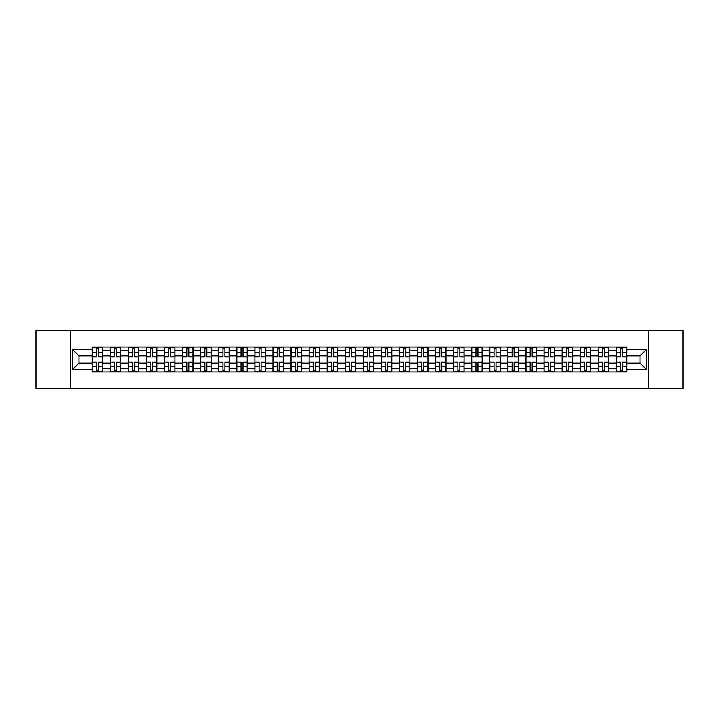 <?xml version="1.0" encoding="UTF-8"?>
<svg xmlns="http://www.w3.org/2000/svg" width="719" height="719" viewBox="0 0 719 719"><rect width="100%" height="100%" fill="white"/><g stroke="black" fill="none" stroke-linecap="round" stroke-linejoin="round"><path stroke-width="1.08" d="M648.529 388.458L683.05 388.458L683.05 330.542L35.95 330.542L35.95 388.458L648.529 388.458L648.529 330.542M110.322 371.957L110.322 350.584L102.673 350.584L102.673 371.957M102.673 350.584L102.673 347.043M110.322 350.584L110.322 347.043M120.747 347.043L120.747 371.957M128.395 371.957L128.395 347.043M138.821 347.043L138.821 371.957M146.46 371.957L146.46 347.043M156.886 347.043L156.886 371.957M164.534 371.957L164.534 347.043M174.96 347.043L174.96 371.957M182.608 371.957L182.608 347.043M193.034 347.043L193.034 371.957M200.682 371.957L200.682 347.043M211.107 347.043L211.107 371.957M218.747 371.957L218.747 347.043M229.172 347.043L229.172 371.957M236.821 371.957L236.821 347.043M247.246 347.043L247.246 371.957M254.894 371.957L254.894 347.043M265.32 347.043L265.32 371.957M272.968 371.957L272.968 347.043M283.394 347.043L283.394 371.957M291.033 371.957L291.033 347.043M301.459 347.043L301.459 371.957M309.107 371.957L309.107 347.043M319.533 347.043L319.533 371.957M327.181 371.957L327.181 347.043M337.606 347.043L337.606 371.957M345.255 371.957L345.255 347.043M355.68 347.043L355.68 371.957M363.32 371.957L363.32 347.043M373.745 347.043L373.745 371.957M381.394 371.957L381.394 347.043M391.819 347.043L391.819 371.957M399.467 371.957L399.467 347.043M409.893 347.043L409.893 371.957M417.541 371.957L417.541 347.043M427.967 347.043L427.967 371.957M435.606 371.957L435.606 347.043M446.032 347.043L446.032 371.957M453.68 371.957L453.68 347.043M464.106 347.043L464.106 371.957M471.754 371.957L471.754 347.043M482.179 347.043L482.179 371.957M489.828 371.957L489.828 347.043M500.253 347.043L500.253 371.957M507.893 371.957L507.893 347.043M518.318 347.043L518.318 371.957M525.966 371.957L525.966 347.043M536.392 347.043L536.392 371.957M544.04 371.957L544.04 347.043M554.466 347.043L554.466 371.957M562.114 371.957L562.114 347.043M572.54 347.043L572.54 371.957M580.179 371.957L580.179 347.043M590.605 347.043L590.605 371.957M598.253 371.957L598.253 347.043M608.678 347.043L608.678 371.957M616.327 371.957L616.327 347.043M616.327 363.095L608.678 363.095M598.253 363.095L590.605 363.095M580.179 363.095L572.54 363.095M562.114 363.095L554.466 363.095M544.04 363.095L536.392 363.095M525.966 363.095L518.318 363.095M507.893 363.095L500.253 363.095M489.828 363.095L482.179 363.095M471.754 363.095L464.106 363.095M453.68 363.095L446.032 363.095M435.606 363.095L427.967 363.095M417.541 363.095L409.893 363.095M399.467 363.095L391.819 363.095M381.394 363.095L373.745 363.095M363.32 363.095L355.68 363.095M345.255 363.095L337.606 363.095M327.181 363.095L319.533 363.095M309.107 363.095L301.459 363.095M291.033 363.095L283.394 363.095M272.968 363.095L265.32 363.095M254.894 363.095L247.246 363.095M236.821 363.095L229.172 363.095M218.747 363.095L211.107 363.095M200.682 363.095L193.034 363.095M182.608 363.095L174.96 363.095M164.534 363.095L156.886 363.095M146.46 363.095L138.821 363.095M128.395 363.095L120.747 363.095M110.322 363.095L102.673 363.095M616.327 355.905L608.678 355.905M598.253 355.905L590.605 355.905M580.179 355.905L572.54 355.905M562.114 355.905L554.466 355.905M544.04 355.905L536.392 355.905M525.966 355.905L518.318 355.905M507.893 355.905L500.253 355.905M489.828 355.905L482.179 355.905M471.754 355.905L464.106 355.905M453.68 355.905L446.032 355.905M435.606 355.905L427.967 355.905M417.541 355.905L409.893 355.905M399.467 355.905L391.819 355.905M381.394 355.905L373.745 355.905M363.32 355.905L355.68 355.905M345.255 355.905L337.606 355.905M327.181 355.905L319.533 355.905M309.107 355.905L301.459 355.905M291.033 355.905L283.394 355.905M272.968 355.905L265.32 355.905M254.894 355.905L247.246 355.905M236.821 355.905L229.172 355.905M218.747 355.905L211.107 355.905M200.682 355.905L193.034 355.905M182.608 355.905L174.96 355.905M164.534 355.905L156.886 355.905M146.46 355.905L138.821 355.905M128.395 355.905L120.747 355.905M110.322 355.905L102.673 355.905M78.928 363.095L92.248 363.095L92.248 355.905L78.928 355.905L78.928 363.095L72.79 369.233L72.79 349.767L92.248 349.767L92.248 355.905M626.752 355.905L626.752 363.095L640.072 363.095L640.072 355.905L626.752 355.905L626.752 347.043L92.248 347.043L92.248 349.767M626.752 349.767L646.21 349.767L646.21 369.233L626.752 369.233L626.752 363.095M92.248 363.095L92.248 371.957L626.752 371.957L626.752 369.233M92.248 369.233L72.79 369.233M70.471 388.458L70.471 330.542M98.449 370.213L96.481 370.213M96.481 348.787L98.449 348.787M116.523 370.213L114.546 370.213M114.546 348.787L116.523 348.787M134.588 370.213L132.62 370.213M132.62 348.787L134.588 348.787M152.662 370.213L150.693 370.213M150.693 348.787L152.662 348.787M170.736 370.213L168.767 370.213M168.767 348.787L170.736 348.787M188.809 370.213L186.832 370.213M186.832 348.787L188.809 348.787M206.874 370.213L204.906 370.213M204.906 348.787L206.874 348.787M224.948 370.213L222.98 370.213M222.98 348.787L224.948 348.787M243.022 370.213L241.054 370.213M241.054 348.787L243.022 348.787M261.087 370.213L259.119 370.213M259.119 348.787L261.087 348.787M279.161 370.213L277.192 370.213M277.192 348.787L279.161 348.787M297.235 370.213L295.266 370.213M295.266 348.787L297.235 348.787M315.308 370.213L313.34 370.213M313.34 348.787L315.308 348.787M333.373 370.213L331.405 370.213M331.405 348.787L333.373 348.787M351.447 370.213L349.479 370.213M349.479 348.787L351.447 348.787M369.521 370.213L367.553 370.213M367.553 348.787L369.521 348.787M387.595 370.213L385.627 370.213M385.627 348.787L387.595 348.787M405.66 370.213L403.692 370.213M403.692 348.787L405.66 348.787M423.734 370.213L421.765 370.213M421.765 348.787L423.734 348.787M441.808 370.213L439.839 370.213M439.839 348.787L441.808 348.787M459.881 370.213L457.913 370.213M457.913 348.787L459.881 348.787M477.946 370.213L475.978 370.213M475.978 348.787L477.946 348.787M496.02 370.213L494.052 370.213M494.052 348.787L496.02 348.787M514.094 370.213L512.126 370.213M512.126 348.787L514.094 348.787M532.168 370.213L530.191 370.213M530.191 348.787L532.168 348.787M550.233 370.213L548.264 370.213M548.264 348.787L550.233 348.787M568.307 370.213L566.338 370.213M566.338 348.787L568.307 348.787M586.38 370.213L584.412 370.213M584.412 348.787L586.38 348.787M604.454 370.213L602.477 370.213M602.477 348.787L604.454 348.787M622.519 370.213L620.551 370.213M620.551 348.787L622.519 348.787M72.79 349.767L78.928 355.905M640.072 363.095L646.21 369.233M640.072 355.905L646.21 349.767M98.449 356.768L102.619 357.01L98.449 357.01L98.449 347.16L102.619 347.16L100.3 347.16M102.619 356.768L102.619 347.16M96.481 348.67L98.449 348.67M94.62 347.16L92.311 347.16L92.311 357.01L96.481 357.01L96.481 347.16L94.8 347.16M92.311 347.16L100.13 347.16M96.481 362.232L92.311 361.99L96.481 361.99L96.481 371.84L92.311 371.84L94.62 371.84M92.311 362.232L92.311 371.84M98.449 370.33L96.481 370.33M100.3 371.84L102.619 371.84L102.619 361.99L98.449 361.99L98.449 371.84L100.13 371.84M102.619 371.84L94.8 371.84M116.523 356.768L120.693 357.01L116.523 357.01L116.523 347.16L120.693 347.16L118.374 347.16M120.693 356.768L120.693 347.16M114.546 348.67L116.523 348.67M112.694 347.16L110.375 347.16L110.375 357.01L114.546 357.01L114.546 347.16L112.874 347.16M110.375 347.16L118.195 347.16M134.588 356.768L138.758 357.01L134.588 357.01L134.588 347.16L138.758 347.16L136.448 347.16M138.758 356.768L138.758 347.16M132.62 348.67L134.588 348.67M130.768 347.16L128.449 347.16L128.449 357.01L132.62 357.01L132.62 347.16L130.939 347.16M128.449 347.16L136.268 347.16M114.546 362.232L110.375 361.99L114.546 361.99L114.546 371.84L110.375 371.84L112.694 371.84M110.375 362.232L110.375 371.84M116.523 370.33L114.546 370.33M118.374 371.84L120.693 371.84L120.693 361.99L116.523 361.99L116.523 371.84L118.195 371.84M120.693 371.84L112.874 371.84M132.62 362.232L128.449 361.99L132.62 361.99L132.62 371.84L128.449 371.84L130.768 371.84M128.449 362.232L128.449 371.84M134.588 370.33L132.62 370.33M136.448 371.84L138.758 371.84L138.758 361.99L134.588 361.99L134.588 371.84L136.268 371.84M138.758 371.84L130.939 371.84M152.662 356.768L156.832 357.01L152.662 357.01L152.662 347.16L156.832 347.16L154.513 347.16M156.832 356.768L156.832 347.16M150.693 348.67L152.662 348.67M148.842 347.16L146.523 347.16L146.523 357.01L150.693 357.01L150.693 347.16L149.013 347.16M146.523 347.16L154.342 347.16M170.736 356.768L174.906 357.01L170.736 357.01L170.736 347.16L174.906 347.16L172.587 347.16M174.906 356.768L174.906 347.16M168.767 348.67L170.736 348.67M166.907 347.16L164.597 347.16L164.597 357.01L168.767 357.01L168.767 347.16L167.087 347.16M164.597 347.16L172.416 347.16M188.809 356.768L192.98 357.01L188.809 357.01L188.809 347.16L192.98 347.16L190.661 347.16M192.98 356.768L192.98 347.16M186.832 348.67L188.809 348.67M184.981 347.16L182.662 347.16L182.662 357.01L186.832 357.01L186.832 347.16L185.16 347.16M182.662 347.16L190.481 347.16M150.693 362.232L146.523 361.99L150.693 361.99L150.693 371.84L146.523 371.84L148.842 371.84M146.523 362.232L146.523 371.84M152.662 370.33L150.693 370.33M154.513 371.84L156.832 371.84L156.832 361.99L152.662 361.99L152.662 371.84L154.342 371.84M156.832 371.84L149.013 371.84M168.767 362.232L164.597 361.99L168.767 361.99L168.767 371.84L164.597 371.84L166.907 371.84M164.597 362.232L164.597 371.84M170.736 370.33L168.767 370.33M172.587 371.84L174.906 371.84L174.906 361.99L170.736 361.99L170.736 371.84L172.416 371.84M174.906 371.84L167.087 371.84M186.832 362.232L182.662 361.99L186.832 361.99L186.832 371.84L182.662 371.84L184.981 371.84M182.662 362.232L182.662 371.84M188.809 370.33L186.832 370.33M190.661 371.84L192.98 371.84L192.98 361.99L188.809 361.99L188.809 371.84L190.481 371.84M192.98 371.84L185.16 371.84M206.874 356.768L211.044 357.01L206.874 357.01L206.874 347.16L211.044 347.16L208.726 347.16M211.044 356.768L211.044 347.16M204.906 348.67L206.874 348.67M203.055 347.16L200.736 347.16L200.736 357.01L204.906 357.01L204.906 347.16L203.225 347.16M200.736 347.16L208.555 347.16M204.906 362.232L200.736 361.99L204.906 361.99L204.906 371.84L200.736 371.84L203.055 371.84M200.736 362.232L200.736 371.84M206.874 370.33L204.906 370.33M208.726 371.84L211.044 371.84L211.044 361.99L206.874 361.99L206.874 371.84L208.555 371.84M211.044 371.84L203.225 371.84M224.948 356.768L229.118 357.01L224.948 357.01L224.948 347.16L229.118 347.16L226.8 347.16M229.118 356.768L229.118 347.16M222.98 348.67L224.948 348.67M221.128 347.16L218.81 347.16L218.81 357.01L222.98 357.01L222.98 347.16L221.299 347.16M218.81 347.16L226.629 347.16M222.98 362.232L218.81 361.99L222.98 361.99L222.98 371.84L218.81 371.84L221.128 371.84M218.81 362.232L218.81 371.84M224.948 370.33L222.98 370.33M226.8 371.84L229.118 371.84L229.118 361.99L224.948 361.99L224.948 371.84L226.629 371.84M229.118 371.84L221.299 371.84M243.022 356.768L247.192 357.01L243.022 357.01L243.022 347.16L247.192 347.16L244.873 347.16M247.192 356.768L247.192 347.16M241.054 348.67L243.022 348.67M239.193 347.16L236.884 347.16L236.884 357.01L241.054 357.01L241.054 347.16L239.373 347.16M236.884 347.16L244.703 347.16M241.054 362.232L236.884 361.99L241.054 361.99L241.054 371.84L236.884 371.84L239.193 371.84M236.884 362.232L236.884 371.84M243.022 370.33L241.054 370.33M244.873 371.84L247.192 371.84L247.192 361.99L243.022 361.99L243.022 371.84L244.703 371.84M247.192 371.84L239.373 371.84M261.087 356.768L265.266 357.01L261.087 357.01L261.087 347.16L265.266 347.16L262.947 347.16M265.266 356.768L265.266 347.16M259.119 348.67L261.087 348.67M257.267 347.16L254.948 347.16L254.948 357.01L259.119 357.01L259.119 347.16L257.438 347.16M254.948 347.16L262.768 347.16M259.119 362.232L254.948 361.99L259.119 361.99L259.119 371.84L254.948 371.84L257.267 371.84M254.948 362.232L254.948 371.84M261.087 370.33L259.119 370.33M262.947 371.84L265.266 371.84L265.266 361.99L261.087 361.99L261.087 371.84L262.768 371.84M265.266 371.84L257.438 371.84M279.161 356.768L283.331 357.01L279.161 357.01L279.161 347.16L283.331 347.16L281.012 347.16M283.331 356.768L283.331 347.16M277.192 348.67L279.161 348.67M275.341 347.16L273.022 347.16L273.022 357.01L277.192 357.01L277.192 347.16L275.512 347.16M273.022 347.16L280.841 347.16M297.235 356.768L301.405 357.01L297.235 357.01L297.235 347.16L301.405 347.16L299.086 347.16M301.405 356.768L301.405 347.16M295.266 348.67L297.235 348.67M293.415 347.16L291.096 347.16L291.096 357.01L295.266 357.01L295.266 347.16L293.586 347.16M291.096 347.16L298.915 347.16M315.308 356.768L319.479 357.01L315.308 357.01L315.308 347.16L319.479 347.16L317.16 347.16M319.479 356.768L319.479 347.16M313.34 348.67L315.308 348.67M311.48 347.16L309.17 347.16L309.17 357.01L313.34 357.01L313.34 347.16L311.66 347.16M309.17 347.16L316.989 347.16M333.373 356.768L337.544 357.01L333.373 357.01L333.373 347.16L337.544 347.16L335.234 347.16M337.544 356.768L337.544 347.16M331.405 348.67L333.373 348.67M329.554 347.16L327.235 347.16L327.235 357.01L331.405 357.01L331.405 347.16L329.724 347.16M327.235 347.16L335.054 347.16M351.447 356.768L355.617 357.01L351.447 357.01L351.447 347.16L355.617 347.16L353.299 347.16M355.617 356.768L355.617 347.16M349.479 348.67L351.447 348.67M347.628 347.16L345.309 347.16L345.309 357.01L349.479 357.01L349.479 347.16L347.798 347.16M345.309 347.16L353.128 347.16M369.521 356.768L373.691 357.01L369.521 357.01L369.521 347.16L373.691 347.16L371.372 347.16M373.691 356.768L373.691 347.16M367.553 348.67L369.521 348.67M365.701 347.16L363.383 347.16L363.383 357.01L367.553 357.01L367.553 347.16L365.872 347.16M363.383 347.16L371.202 347.16M277.192 362.232L273.022 361.99L277.192 361.99L277.192 371.84L273.022 371.84L275.341 371.84M273.022 362.232L273.022 371.84M279.161 370.33L277.192 370.33M281.012 371.84L283.331 371.84L283.331 361.99L279.161 361.99L279.161 371.84L280.841 371.84M283.331 371.84L275.512 371.84M295.266 362.232L291.096 361.99L295.266 361.99L295.266 371.84L291.096 371.84L293.415 371.84M291.096 362.232L291.096 371.84M297.235 370.33L295.266 370.33M299.086 371.84L301.405 371.84L301.405 361.99L297.235 361.99L297.235 371.84L298.915 371.84M301.405 371.84L293.586 371.84M313.34 362.232L309.17 361.99L313.34 361.99L313.34 371.84L309.17 371.84L311.48 371.84M309.17 362.232L309.17 371.84M315.308 370.33L313.34 370.33M317.16 371.84L319.479 371.84L319.479 361.99L315.308 361.99L315.308 371.84L316.989 371.84M319.479 371.84L311.66 371.84M331.405 362.232L327.235 361.99L331.405 361.99L331.405 371.84L327.235 371.84L329.554 371.84M327.235 362.232L327.235 371.84M333.373 370.33L331.405 370.33M335.234 371.84L337.544 371.84L337.544 361.99L333.373 361.99L333.373 371.84L335.054 371.84M337.544 371.84L329.724 371.84M349.479 362.232L345.309 361.99L349.479 361.99L349.479 371.84L345.309 371.84L347.628 371.84M345.309 362.232L345.309 371.84M351.447 370.33L349.479 370.33M353.299 371.84L355.617 371.84L355.617 361.99L351.447 361.99L351.447 371.84L353.128 371.84M355.617 371.84L347.798 371.84M367.553 362.232L363.383 361.99L367.553 361.99L367.553 371.84L363.383 371.84L365.701 371.84M363.383 362.232L363.383 371.84M369.521 370.33L367.553 370.33M371.372 371.84L373.691 371.84L373.691 361.99L369.521 361.99L369.521 371.84L371.202 371.84M373.691 371.84L365.872 371.84M387.595 356.768L391.765 357.01L387.595 357.01L387.595 347.16L391.765 347.16L389.446 347.16M391.765 356.768L391.765 347.16M385.627 348.67L387.595 348.67M383.766 347.16L381.456 347.16L381.456 357.01L385.627 357.01L385.627 347.16L383.946 347.16M381.456 347.16L389.276 347.16M385.627 362.232L381.456 361.99L385.627 361.99L385.627 371.84L381.456 371.84L383.766 371.84M381.456 362.232L381.456 371.84M387.595 370.33L385.627 370.33M389.446 371.84L391.765 371.84L391.765 361.99L387.595 361.99L387.595 371.84L389.276 371.84M391.765 371.84L383.946 371.84M405.66 356.768L409.83 357.01L405.66 357.01L405.66 347.16L409.83 347.16L407.52 347.16M409.83 356.768L409.83 347.16M403.692 348.67L405.66 348.67M401.84 347.16L399.521 347.16L399.521 357.01L403.692 357.01L403.692 347.16L402.011 347.16M399.521 347.16L407.34 347.16M403.692 362.232L399.521 361.99L403.692 361.99L403.692 371.84L399.521 371.84L401.84 371.84M399.521 362.232L399.521 371.84M405.66 370.33L403.692 370.33M407.52 371.84L409.83 371.84L409.83 361.99L405.66 361.99L405.66 371.84L407.34 371.84M409.83 371.84L402.011 371.84M423.734 356.768L427.904 357.01L423.734 357.01L423.734 347.16L427.904 347.16L425.585 347.16M427.904 356.768L427.904 347.16M421.765 348.67L423.734 348.67M419.914 347.16L417.595 347.16L417.595 357.01L421.765 357.01L421.765 347.16L420.085 347.16M417.595 347.16L425.414 347.16M421.765 362.232L417.595 361.99L421.765 361.99L421.765 371.84L417.595 371.84L419.914 371.84M417.595 362.232L417.595 371.84M423.734 370.33L421.765 370.33M425.585 371.84L427.904 371.84L427.904 361.99L423.734 361.99L423.734 371.84L425.414 371.84M427.904 371.84L420.085 371.84M441.808 356.768L445.978 357.01L441.808 357.01L441.808 347.16L445.978 347.16L443.659 347.16M445.978 356.768L445.978 347.16M439.839 348.67L441.808 348.67M437.988 347.16L435.669 347.16L435.669 357.01L439.839 357.01L439.839 347.16L438.159 347.16M435.669 347.16L443.488 347.16M439.839 362.232L435.669 361.99L439.839 361.99L439.839 371.84L435.669 371.84L437.988 371.84M435.669 362.232L435.669 371.84M441.808 370.33L439.839 370.33M443.659 371.84L445.978 371.84L445.978 361.99L441.808 361.99L441.808 371.84L443.488 371.84M445.978 371.84L438.159 371.84M459.881 356.768L464.052 357.01L459.881 357.01L459.881 347.16L464.052 347.16L461.733 347.16M464.052 356.768L464.052 347.16M457.913 348.67L459.881 348.67M456.053 347.16L453.734 347.16L453.734 357.01L457.913 357.01L457.913 347.16L456.232 347.16M453.734 347.16L461.562 347.16M457.913 362.232L453.734 361.99L457.913 361.99L457.913 371.84L453.734 371.84L456.053 371.84M453.734 362.232L453.734 371.84M459.881 370.33L457.913 370.33M461.733 371.84L464.052 371.84L464.052 361.99L459.881 361.99L459.881 371.84L461.562 371.84M464.052 371.84L456.232 371.84M477.946 356.768L482.116 357.01L477.946 357.01L477.946 347.16L482.116 347.16L479.807 347.16M482.116 356.768L482.116 347.16M475.978 348.67L477.946 348.67M474.127 347.16L471.808 347.16L471.808 357.01L475.978 357.01L475.978 347.16L474.297 347.16M471.808 347.16L479.627 347.16M475.978 362.232L471.808 361.99L475.978 361.99L475.978 371.84L471.808 371.84L474.127 371.84M471.808 362.232L471.808 371.84M477.946 370.33L475.978 370.33M479.807 371.84L482.116 371.84L482.116 361.99L477.946 361.99L477.946 371.84L479.627 371.84M482.116 371.84L474.297 371.84M496.02 356.768L500.19 357.01L496.02 357.01L496.02 347.16L500.19 347.16L497.872 347.16M500.19 356.768L500.19 347.16M494.052 348.67L496.02 348.67M492.2 347.16L489.882 347.16L489.882 357.01L494.052 357.01L494.052 347.16L492.371 347.16M489.882 347.16L497.701 347.16M494.052 362.232L489.882 361.99L494.052 361.99L494.052 371.84L489.882 371.84L492.2 371.84M489.882 362.232L489.882 371.84M496.02 370.33L494.052 370.33M497.872 371.84L500.19 371.84L500.19 361.99L496.02 361.99L496.02 371.84L497.701 371.84M500.19 371.84L492.371 371.84M514.094 356.768L518.264 357.01L514.094 357.01L514.094 347.16L518.264 347.16L515.945 347.16M518.264 356.768L518.264 347.16M512.126 348.67L514.094 348.67M510.274 347.16L507.956 347.16L507.956 357.01L512.126 357.01L512.126 347.16L510.445 347.16M507.956 347.16L515.775 347.16M512.126 362.232L507.956 361.99L512.126 361.99L512.126 371.84L507.956 371.84L510.274 371.84M507.956 362.232L507.956 371.84M514.094 370.33L512.126 370.33M515.945 371.84L518.264 371.84L518.264 361.99L514.094 361.99L514.094 371.84L515.775 371.84M518.264 371.84L510.445 371.84M532.168 356.768L536.338 357.01L532.168 357.01L532.168 347.16L536.338 347.16L534.019 347.16M536.338 356.768L536.338 347.16M530.191 348.67L532.168 348.67M528.339 347.16L526.02 347.16L526.02 357.01L530.191 357.01L530.191 347.16L528.519 347.16M526.02 347.16L533.84 347.16M530.191 362.232L526.02 361.99L530.191 361.99L530.191 371.84L526.02 371.84L528.339 371.84M526.02 362.232L526.02 371.84M532.168 370.33L530.191 370.33M534.019 371.84L536.338 371.84L536.338 361.99L532.168 361.99L532.168 371.84L533.84 371.84M536.338 371.84L528.519 371.84M550.233 356.768L554.403 357.01L550.233 357.01L550.233 347.16L554.403 347.16L552.093 347.16M554.403 356.768L554.403 347.16M548.264 348.67L550.233 348.67M546.413 347.16L544.094 347.16L544.094 357.01L548.264 357.01L548.264 347.16L546.584 347.16M544.094 347.16L551.913 347.16M548.264 362.232L544.094 361.99L548.264 361.99L548.264 371.84L544.094 371.84L546.413 371.84M544.094 362.232L544.094 371.84M550.233 370.33L548.264 370.33M552.093 371.84L554.403 371.84L554.403 361.99L550.233 361.99L550.233 371.84L551.913 371.84M554.403 371.84L546.584 371.84M568.307 356.768L572.477 357.01L568.307 357.01L568.307 347.16L572.477 347.16L570.158 347.16M572.477 356.768L572.477 347.16M566.338 348.67L568.307 348.67M564.487 347.16L562.168 347.16L562.168 357.01L566.338 357.01L566.338 347.16L564.658 347.16M562.168 347.16L569.987 347.16M566.338 362.232L562.168 361.99L566.338 361.99L566.338 371.84L562.168 371.84L564.487 371.84M562.168 362.232L562.168 371.84M568.307 370.33L566.338 370.33M570.158 371.84L572.477 371.84L572.477 361.99L568.307 361.99L568.307 371.84L569.987 371.84M572.477 371.84L564.658 371.84M586.38 356.768L590.551 357.01L586.38 357.01L586.38 347.16L590.551 347.16L588.232 347.16M590.551 356.768L590.551 347.16M584.412 348.67L586.38 348.67M582.552 347.16L580.242 347.16L580.242 357.01L584.412 357.01L584.412 347.16L582.732 347.16M580.242 347.16L588.061 347.16M584.412 362.232L580.242 361.99L584.412 361.99L584.412 371.84L580.242 371.84L582.552 371.84M580.242 362.232L580.242 371.84M586.38 370.33L584.412 370.33M588.232 371.84L590.551 371.84L590.551 361.99L586.38 361.99L586.38 371.84L588.061 371.84M590.551 371.84L582.732 371.84M604.454 356.768L608.625 357.01L604.454 357.01L604.454 347.16L608.625 347.16L606.306 347.16M608.625 356.768L608.625 347.16M602.477 348.67L604.454 348.67M600.626 347.16L598.307 347.16L598.307 357.01L602.477 357.01L602.477 347.16L600.805 347.16M598.307 347.16L606.126 347.16M602.477 362.232L598.307 361.99L602.477 361.99L602.477 371.84L598.307 371.84L600.626 371.84M598.307 362.232L598.307 371.84M604.454 370.33L602.477 370.33M606.306 371.84L608.625 371.84L608.625 361.99L604.454 361.99L604.454 371.84L606.126 371.84M608.625 371.84L600.805 371.84M622.519 356.768L626.689 357.01L622.519 357.01L622.519 347.16L626.689 347.16L624.38 347.16M626.689 356.768L626.689 347.16M620.551 348.67L622.519 348.67M618.7 347.16L616.381 347.16L616.381 357.01L620.551 357.01L620.551 347.16L618.87 347.16M616.381 347.16L624.2 347.16M620.551 362.232L616.381 361.99L620.551 361.99L620.551 371.84L616.381 371.84L618.7 371.84M616.381 362.232L616.381 371.84M622.519 370.33L620.551 370.33M624.38 371.84L626.689 371.84L626.689 361.99L622.519 361.99L622.519 371.84L624.2 371.84M626.689 371.84L618.87 371.84M598.253 350.584L590.605 350.584M580.179 350.584L572.54 350.584M562.114 350.584L554.466 350.584M544.04 350.584L536.392 350.584M525.966 350.584L518.318 350.584M507.893 350.584L500.253 350.584M489.828 350.584L482.179 350.584M471.754 350.584L464.106 350.584M453.68 350.584L446.032 350.584M435.606 350.584L427.967 350.584M417.541 350.584L409.893 350.584M399.467 350.584L391.819 350.584M381.394 350.584L373.745 350.584M363.32 350.584L355.68 350.584M345.255 350.584L337.606 350.584M327.181 350.584L319.533 350.584M309.107 350.584L301.459 350.584M291.033 350.584L283.394 350.584M272.968 350.584L265.32 350.584M254.894 350.584L247.246 350.584M236.821 350.584L229.172 350.584M218.747 350.584L211.107 350.584M200.682 350.584L193.034 350.584M182.608 350.584L174.96 350.584M164.534 350.584L156.886 350.584M146.46 350.584L138.821 350.584M128.395 350.584L120.747 350.584M616.327 350.584L608.678 350.584M598.253 368.416L590.605 368.416M580.179 368.416L572.54 368.416M562.114 368.416L554.466 368.416M544.04 368.416L536.392 368.416M525.966 368.416L518.318 368.416M507.893 368.416L500.253 368.416M489.828 368.416L482.179 368.416M471.754 368.416L464.106 368.416M453.68 368.416L446.032 368.416M435.606 368.416L427.967 368.416M417.541 368.416L409.893 368.416M399.467 368.416L391.819 368.416M381.394 368.416L373.745 368.416M363.32 368.416L355.68 368.416M345.255 368.416L337.606 368.416M327.181 368.416L319.533 368.416M309.107 368.416L301.459 368.416M291.033 368.416L283.394 368.416M272.968 368.416L265.32 368.416M254.894 368.416L247.246 368.416M236.821 368.416L229.172 368.416M218.747 368.416L211.107 368.416M200.682 368.416L193.034 368.416M182.608 368.416L174.96 368.416M164.534 368.416L156.886 368.416M146.46 368.416L138.821 368.416M128.395 368.416L120.747 368.416M110.322 368.416L102.673 368.416M616.327 368.416L608.678 368.416M98.449 352.849L102.619 352.849M92.311 356.768L96.481 356.768M92.311 352.849L96.481 352.849M96.481 366.151L92.311 366.151M102.619 362.232L98.449 362.232M102.619 366.151L98.449 366.151M116.523 352.849L120.693 352.849M110.375 356.768L114.546 356.768M110.375 352.849L114.546 352.849M134.588 352.849L138.758 352.849M128.449 356.768L132.62 356.768M128.449 352.849L132.62 352.849M114.546 366.151L110.375 366.151M120.693 362.232L116.523 362.232M120.693 366.151L116.523 366.151M132.62 366.151L128.449 366.151M138.758 362.232L134.588 362.232M138.758 366.151L134.588 366.151M152.662 352.849L156.832 352.849M146.523 356.768L150.693 356.768M146.523 352.849L150.693 352.849M170.736 352.849L174.906 352.849M164.597 356.768L168.767 356.768M164.597 352.849L168.767 352.849M188.809 352.849L192.98 352.849M182.662 356.768L186.832 356.768M182.662 352.849L186.832 352.849M150.693 366.151L146.523 366.151M156.832 362.232L152.662 362.232M156.832 366.151L152.662 366.151M168.767 366.151L164.597 366.151M174.906 362.232L170.736 362.232M174.906 366.151L170.736 366.151M186.832 366.151L182.662 366.151M192.98 362.232L188.809 362.232M192.98 366.151L188.809 366.151M206.874 352.849L211.044 352.849M200.736 356.768L204.906 356.768M200.736 352.849L204.906 352.849M204.906 366.151L200.736 366.151M211.044 362.232L206.874 362.232M211.044 366.151L206.874 366.151M224.948 352.849L229.118 352.849M218.81 356.768L222.98 356.768M218.81 352.849L222.98 352.849M222.98 366.151L218.81 366.151M229.118 362.232L224.948 362.232M229.118 366.151L224.948 366.151M243.022 352.849L247.192 352.849M236.884 356.768L241.054 356.768M236.884 352.849L241.054 352.849M241.054 366.151L236.884 366.151M247.192 362.232L243.022 362.232M247.192 366.151L243.022 366.151M261.087 352.849L265.266 352.849M254.948 356.768L259.119 356.768M254.948 352.849L259.119 352.849M259.119 366.151L254.948 366.151M265.266 362.232L261.087 362.232M265.266 366.151L261.087 366.151M279.161 352.849L283.331 352.849M273.022 356.768L277.192 356.768M273.022 352.849L277.192 352.849M297.235 352.849L301.405 352.849M291.096 356.768L295.266 356.768M291.096 352.849L295.266 352.849M315.308 352.849L319.479 352.849M309.17 356.768L313.34 356.768M309.17 352.849L313.34 352.849M333.373 352.849L337.544 352.849M327.235 356.768L331.405 356.768M327.235 352.849L331.405 352.849M351.447 352.849L355.617 352.849M345.309 356.768L349.479 356.768M345.309 352.849L349.479 352.849M369.521 352.849L373.691 352.849M363.383 356.768L367.553 356.768M363.383 352.849L367.553 352.849M277.192 366.151L273.022 366.151M283.331 362.232L279.161 362.232M283.331 366.151L279.161 366.151M295.266 366.151L291.096 366.151M301.405 362.232L297.235 362.232M301.405 366.151L297.235 366.151M313.34 366.151L309.17 366.151M319.479 362.232L315.308 362.232M319.479 366.151L315.308 366.151M331.405 366.151L327.235 366.151M337.544 362.232L333.373 362.232M337.544 366.151L333.373 366.151M349.479 366.151L345.309 366.151M355.617 362.232L351.447 362.232M355.617 366.151L351.447 366.151M367.553 366.151L363.383 366.151M373.691 362.232L369.521 362.232M373.691 366.151L369.521 366.151M387.595 352.849L391.765 352.849M381.456 356.768L385.627 356.768M381.456 352.849L385.627 352.849M385.627 366.151L381.456 366.151M391.765 362.232L387.595 362.232M391.765 366.151L387.595 366.151M405.66 352.849L409.83 352.849M399.521 356.768L403.692 356.768M399.521 352.849L403.692 352.849M403.692 366.151L399.521 366.151M409.83 362.232L405.66 362.232M409.83 366.151L405.66 366.151M423.734 352.849L427.904 352.849M417.595 356.768L421.765 356.768M417.595 352.849L421.765 352.849M421.765 366.151L417.595 366.151M427.904 362.232L423.734 362.232M427.904 366.151L423.734 366.151M441.808 352.849L445.978 352.849M435.669 356.768L439.839 356.768M435.669 352.849L439.839 352.849M439.839 366.151L435.669 366.151M445.978 362.232L441.808 362.232M445.978 366.151L441.808 366.151M459.881 352.849L464.052 352.849M453.734 356.768L457.913 356.768M453.734 352.849L457.913 352.849M457.913 366.151L453.734 366.151M464.052 362.232L459.881 362.232M464.052 366.151L459.881 366.151M477.946 352.849L482.116 352.849M471.808 356.768L475.978 356.768M471.808 352.849L475.978 352.849M475.978 366.151L471.808 366.151M482.116 362.232L477.946 362.232M482.116 366.151L477.946 366.151M496.02 352.849L500.19 352.849M489.882 356.768L494.052 356.768M489.882 352.849L494.052 352.849M494.052 366.151L489.882 366.151M500.19 362.232L496.02 362.232M500.19 366.151L496.02 366.151M514.094 352.849L518.264 352.849M507.956 356.768L512.126 356.768M507.956 352.849L512.126 352.849M512.126 366.151L507.956 366.151M518.264 362.232L514.094 362.232M518.264 366.151L514.094 366.151M532.168 352.849L536.338 352.849M526.02 356.768L530.191 356.768M526.02 352.849L530.191 352.849M530.191 366.151L526.02 366.151M536.338 362.232L532.168 362.232M536.338 366.151L532.168 366.151M550.233 352.849L554.403 352.849M544.094 356.768L548.264 356.768M544.094 352.849L548.264 352.849M548.264 366.151L544.094 366.151M554.403 362.232L550.233 362.232M554.403 366.151L550.233 366.151M568.307 352.849L572.477 352.849M562.168 356.768L566.338 356.768M562.168 352.849L566.338 352.849M566.338 366.151L562.168 366.151M572.477 362.232L568.307 362.232M572.477 366.151L568.307 366.151M586.38 352.849L590.551 352.849M580.242 356.768L584.412 356.768M580.242 352.849L584.412 352.849M584.412 366.151L580.242 366.151M590.551 362.232L586.38 362.232M590.551 366.151L586.38 366.151M604.454 352.849L608.625 352.849M598.307 356.768L602.477 356.768M598.307 352.849L602.477 352.849M602.477 366.151L598.307 366.151M608.625 362.232L604.454 362.232M608.625 366.151L604.454 366.151M622.519 352.849L626.689 352.849M616.381 356.768L620.551 356.768M616.381 352.849L620.551 352.849M620.551 366.151L616.381 366.151M626.689 362.232L622.519 362.232M626.689 366.151L622.519 366.151"/></g></svg>

